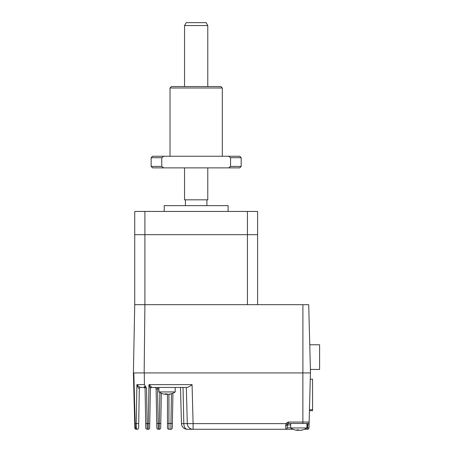 <?xml version="1.0" encoding="UTF-8"?>
<svg xmlns="http://www.w3.org/2000/svg" width="453" height="453" viewBox="0 0 453 453"><rect width="100%" height="100%" fill="white"/><g stroke="black" fill="none" stroke-linecap="round" stroke-linejoin="round"><path stroke-width="0.68" d="M310.26 379.195L312.559 379.195L310.265 379.138M309.654 402.315L309.461 409.693M312.559 379.195L312.559 409.693L309.654 409.693M312.57 402.842L312.57 396.449M309.439 410.678L312.57 410.678L312.559 388.606M310.407 369.444L319.603 369.444L319.603 344.756L309.761 344.756M302.904 304.676L144.898 304.676L144.156 372.932L310.498 372.932L308.708 304.676L302.904 304.676L302.904 372.932L144.292 372.932L144.416 384.625L146.534 388.164C145.639 387.236 145.158 387.241 145.079 388.181A1.45 1.319 -1 0 0 144.19 386.987L145.43 386.5L144.416 384.625L136.902 384.625C138.352 386.16 139.592 387.105 140.628 387.451L143.641 387.451L144.626 386.607M257.593 304.676L257.593 234.677L144.898 234.677L144.898 211.443L134.734 211.443L134.734 234.677L144.898 234.677L134.734 234.677L134.734 304.676L144.898 304.676L144.898 234.677L247.429 234.677L247.429 304.676L134.734 304.676L133.397 372.932L144.156 372.932M228.114 211.443L228.114 205.634L164.213 205.634L164.213 211.443M185.413 205.634L185.413 199.824L206.908 199.824L206.908 205.634M247.429 234.677L247.429 211.443L257.593 211.443L257.593 234.677L247.429 234.677M144.898 211.443L247.429 211.443M134.835 427.864L133.397 372.932L134.835 427.864A1.45 1.45 0 0 0 136.291 429.274L137.174 429.274A1.45 1.45 0 0 0 138.629 427.847L139.309 388.878L138.703 423.606L136.223 423.617L136.902 384.625L137.927 387.224M136.806 428.872L137.174 429.274C136.563 428.9 136.245 427.015 136.223 423.617L135.153 423.617C135.294 427.066 135.668 428.951 136.291 429.274M136.279 425.729L136.359 426.715M136.483 427.626L136.63 428.34M146.534 388.164L147.225 429.274A1.45 1.45 0 0 1 145.775 427.847L145.096 388.878A1.45 1.45 0 0 0 143.641 387.451L140.628 387.451A1.45 1.387 -90 0 0 139.241 388.855L137.888 387.145M139.309 388.878L139.026 388.736M138.273 385.984L137.763 385.531M137.752 385.52L136.902 384.625M145.164 387.706L145.475 387.417M145.487 387.411L145.985 387.66M290.673 427.825L287.191 427.825L287.355 424.251L288.64 423.47L307.689 423.47L307.61 424.92L309.065 424.959L309.139 422.054L308.986 427.864L306.941 427.825M306.941 424.92L307.61 424.92L307.536 429.274A1.45 1.45 0 0 0 308.986 427.864A1.45 1.45 0 0 1 307.536 429.274L304.501 429.274M161.308 393.232L160.702 427.847A1.45 1.45 0 0 1 159.252 429.274L159.326 423.47L156.732 423.493L156.132 388.878A1.45 1.45 0 0 0 154.677 387.451M157.582 387.451L157.582 388.906L156.132 388.878M156.732 423.493L156.812 427.847A1.45 1.45 0 0 0 158.261 429.274L157.582 388.906L158.929 388.906M158.261 429.274L159.252 429.274M147.225 429.274L148.216 429.274A1.45 1.45 0 0 0 149.666 427.847L149.739 423.606L148.29 423.617L148.969 384.625L151.8 387.309A1.45 1.382 1 0 0 150.351 388.668L148.969 384.625L192.072 384.625C190.152 386.143 188.516 387.089 187.163 387.451L151.8 387.451A1.45 1.45 0 0 0 150.345 388.878L149.739 423.606L150.351 388.668M163.522 393.985A14.496 14.049 -90 0 0 165.158 394.291A14.496 14.049 -90 0 1 163.522 393.985A14.496 14.049 -90 0 1 162.955 393.827A14.496 14.049 -90 0 0 163.522 393.985A14.524 14.524 0 0 1 158.929 391.93L175.192 391.93L175.192 387.451L183.029 387.451L183.81 423.617L183.029 387.451L186.342 387.451L187.287 423.617L186.342 387.451M293.114 429.274L285.735 429.274A1.45 1.45 0 0 0 287.191 427.825A1.45 1.45 0 0 1 285.735 429.274L187.259 429.274A5.81 5.81 0 0 1 181.449 423.617L180.504 387.451L181.449 423.617L183.81 423.617A5.81 3.448 90 0 0 187.259 429.274M150 387.315L150.164 387.802M192.072 384.625L193.097 423.617L183.81 423.617M193.097 429.274A5.81 5.81 0 0 1 187.287 423.617A5.81 5.81 0 0 0 193.097 429.274L193.097 423.617L286.064 423.617L285.735 425.401L286.064 423.617L288.64 422.054L288.64 423.47M285.735 429.274L285.735 425.401A1.45 0.481 0 0 0 287.191 424.92A1.45 1.45 0 0 1 287.887 423.68A1.45 1.45 0 0 0 287.191 424.92L290.673 424.92M287.191 424.92L287.355 424.251L286.064 423.617M310.424 372.932L309.139 422.054A1.45 1.45 0 0 1 307.689 423.47M310.464 371.556L310.503 370.027L310.464 371.556M145.702 423.606L148.29 423.617L148.216 429.274M172.927 393.187L172.321 427.847A1.45 1.45 0 0 1 170.866 429.274L170.945 423.47L167.468 423.47L167.468 394.286L168.533 394.291A14.496 14.049 -90 0 0 170.736 393.827A14.1 3.007 59.2 0 0 171.166 393.827A14.496 14.049 90 0 1 170.6 393.985A14.496 14.049 90 0 1 168.963 394.291L168.335 394.291M167.468 423.47L167.468 427.825A1.45 1.45 0 0 0 168.924 429.274L170.866 429.274M166.647 393.844L166.647 394.291A14.496 3.567 -90 0 0 167.061 393.985A14.496 3.567 90 0 0 167.468 394.286A14.496 3.567 90 0 1 166.919 393.827A14.1 11.835 -23.1 0 1 166.07 393.855A14.1 11.835 -23.1 0 1 165.226 393.827A14.496 3.567 -90 0 0 165.787 394.291L165.787 393.85M166.647 394.291L165.588 394.291M165.158 394.291L165.787 394.291M294.705 429.846A14.496 14.049 -90 0 0 295.265 429.999A14.496 14.049 -90 0 0 296.902 430.305L297.536 430.305A14.496 3.567 -90 0 1 296.975 429.846A14.1 11.835 -23.1 0 0 297.814 429.869A14.1 11.835 -23.1 0 0 298.663 429.846A14.496 3.567 90 0 0 299.223 430.305L300.282 430.305A14.496 14.049 -90 0 0 302.485 429.846A14.1 3.007 59.2 0 0 302.915 429.846A14.496 14.049 90 0 1 302.349 429.999A14.496 14.049 90 0 1 300.713 430.305L300.079 430.305M295.265 429.999A14.524 14.524 0 0 1 290.673 427.949L306.941 427.949L306.941 423.47M298.81 429.999A14.496 3.567 -90 0 1 298.391 430.305L297.332 430.305M297.559 429.869L297.559 430.327L297.536 429.863M170.022 88.001L171.472 86.546L220.849 86.546L222.304 88.001L170.022 88.001L170.022 156.257M230.56 166.421L230.56 157.706L228.635 156.257L152.593 156.257L151.143 157.706L161.766 157.706L161.766 166.421L163.692 167.876L239.728 167.876L241.183 166.421L230.56 166.421L228.635 167.876M161.766 157.706L163.692 156.257M230.56 157.706L241.183 157.706L239.728 156.257L228.635 156.257M151.143 157.706L151.143 166.421L152.593 167.876L163.692 167.876M151.143 166.421L161.766 166.421M207.78 25.555L184.547 25.555L186.223 22.65L206.104 22.65L207.78 25.555L207.78 86.546M207.78 167.876L207.78 199.824L184.547 199.824L184.547 167.876M184.547 25.555L184.547 86.546M134.728 423.617L135.153 423.617L133.822 372.932M160.781 423.493L159.326 423.47L159.869 392.513M302.876 423.47L302.876 372.932M288.64 422.054L309.139 422.054M288.623 422.054L287.134 422.473M172.395 423.493L170.945 423.47L171.466 393.742M168.924 429.274L168.924 394.297M298.391 429.857L298.391 430.305M158.929 391.93L158.929 387.451M170.6 393.985A14.524 14.524 0 0 0 175.192 391.93M290.673 427.949L290.673 423.47M302.349 429.999A14.524 14.524 0 0 0 306.941 427.949M222.304 88.001L222.304 156.257M241.183 157.706L241.183 166.421"/></g></svg>
